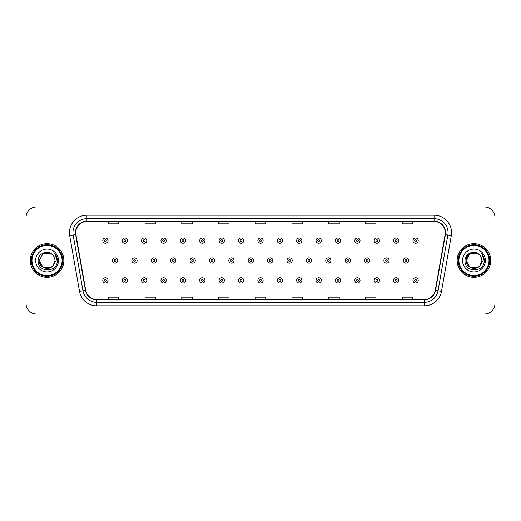 <?xml version="1.0" encoding="UTF-8"?>
<svg xmlns="http://www.w3.org/2000/svg" width="521" height="521" viewBox="0 0 521 521"><rect width="100%" height="100%" fill="white"/><g stroke="black" fill="none" stroke-linecap="round" stroke-linejoin="round"><path stroke-width="0.78" d="M30.251 260.5A16.796 16.796 0 0 0 47.046 277.296A16.796 16.796 0 0 0 63.842 260.5A16.796 16.796 0 0 0 47.046 243.704A16.796 16.796 0 0 0 30.251 260.5A16.796 16.796 0 0 0 47.046 277.296A16.796 16.796 0 0 0 63.842 260.5A16.796 16.796 0 0 0 47.046 243.704A16.796 16.796 0 0 0 30.251 260.5M457.158 260.5A16.796 16.796 0 0 0 473.954 277.296A16.796 16.796 0 0 0 490.749 260.5A16.796 16.796 0 0 0 473.954 243.704A16.796 16.796 0 0 0 457.158 260.5A16.796 16.796 0 0 0 473.954 277.296A16.796 16.796 0 0 0 490.749 260.5A16.796 16.796 0 0 0 473.954 243.704A16.796 16.796 0 0 0 457.158 260.5M75.74 232.679A11.195 11.195 0 0 1 86.935 221.484L434.065 221.484A11.195 11.195 0 0 1 445.09 234.626L435.282 290.262A11.195 11.195 0 0 1 424.25 299.516L96.75 299.516A11.195 11.195 0 0 1 85.718 290.262L75.91 234.626A11.195 11.195 0 0 1 75.74 232.679M75.46 232.679A11.475 11.475 0 0 0 75.636 234.671L85.444 290.314A11.475 11.475 0 0 0 96.75 299.796L424.25 299.796A11.475 11.475 0 0 0 435.556 290.314L445.364 234.671A11.475 11.475 0 0 0 434.065 221.204L86.935 221.204A11.475 11.475 0 0 0 75.46 232.679M69.71 235.72A17.499 17.499 0 0 1 86.935 215.186L434.065 215.186A17.499 17.499 0 0 1 451.29 235.72L441.482 291.356A17.499 17.499 0 0 1 424.25 305.814L96.75 305.814A17.499 17.499 0 0 1 79.518 291.356L69.71 235.72L73.155 235.114A13.995 13.995 0 0 1 86.935 218.683L434.065 218.683A13.995 13.995 0 0 1 447.845 235.114L438.037 290.751A13.995 13.995 0 0 1 424.25 302.317L96.75 302.317A13.995 13.995 0 0 1 82.963 290.751L73.155 235.114A13.995 13.995 0 0 1 72.94 232.679M494.95 217.459A10.498 10.498 0 0 0 484.452 206.961L36.548 206.961A10.498 10.498 0 0 0 26.05 217.459L26.05 303.541A10.498 10.498 0 0 0 36.548 314.039L484.452 314.039A10.498 10.498 0 0 0 494.95 303.541L494.95 217.459L494.95 303.541M255.251 221.484L255.251 223.854L265.749 223.854L265.749 221.484M218.507 221.484L218.507 223.854L229.006 223.854L229.006 221.484M181.764 221.484L181.764 223.854L192.262 223.854L192.262 221.484M145.027 221.484L145.027 223.854L155.525 223.854L155.525 221.484M108.283 221.484L108.283 223.854L118.781 223.854L118.781 221.484M291.994 221.484L291.994 223.854L302.493 223.854L302.493 221.484M328.738 221.484L328.738 223.854L339.236 223.854L339.236 221.484M365.475 221.484L365.475 223.854L375.973 223.854L375.973 221.484M402.219 221.484L402.219 223.854L412.717 223.854L412.717 221.484M265.749 299.516L265.749 297.146L255.251 297.146L255.251 299.516M229.006 299.516L229.006 297.146L218.507 297.146L218.507 299.516M192.262 299.516L192.262 297.146L181.764 297.146L181.764 299.516M155.525 299.516L155.525 297.146L145.027 297.146L145.027 299.516M118.781 299.516L118.781 297.146L108.283 297.146L108.283 299.516M302.493 299.516L302.493 297.146L291.994 297.146L291.994 299.516M339.236 299.516L339.236 297.146L328.738 297.146L328.738 299.516M375.973 299.516L375.973 297.146L365.475 297.146L365.475 299.516M412.717 299.516L412.717 297.146L402.219 297.146L402.219 299.516M26.05 217.459L26.05 303.541M484.452 206.961L36.548 206.961M36.548 314.039L484.452 314.039M108.036 240.624A2.625 2.625 0 0 1 105.411 243.248A2.625 2.625 0 0 1 102.787 240.624A2.625 2.625 0 0 1 105.411 237.999A2.625 2.625 0 0 1 108.036 240.624A2.625 2.625 0 0 0 105.411 237.999A2.625 2.625 0 0 0 102.787 240.624M112.484 260.5A2.625 2.625 0 0 1 115.108 257.875A2.625 2.625 0 0 1 117.733 260.5A2.625 2.625 0 0 1 115.108 263.125A2.625 2.625 0 0 1 112.484 260.5A2.625 2.625 0 0 0 115.108 263.125A2.625 2.625 0 0 0 117.733 260.5M102.787 280.376A2.625 2.625 0 0 1 105.411 277.752A2.625 2.625 0 0 1 108.036 280.376A2.625 2.625 0 0 1 105.411 283.001A2.625 2.625 0 0 1 102.787 280.376A2.625 2.625 0 0 0 105.411 283.001A2.625 2.625 0 0 0 108.036 280.376M127.424 240.624A2.625 2.625 0 0 1 124.799 243.248A2.625 2.625 0 0 1 122.174 240.624A2.625 2.625 0 0 1 124.799 237.999A2.625 2.625 0 0 1 127.424 240.624A2.625 2.625 0 0 0 124.799 237.999A2.625 2.625 0 0 0 122.174 240.624M146.811 240.624A2.625 2.625 0 0 1 144.187 243.248A2.625 2.625 0 0 1 141.562 240.624A2.625 2.625 0 0 1 144.187 237.999A2.625 2.625 0 0 1 146.811 240.624A2.625 2.625 0 0 0 144.187 237.999A2.625 2.625 0 0 0 141.562 240.624M166.192 240.624A2.625 2.625 0 0 1 163.568 243.248A2.625 2.625 0 0 1 160.943 240.624A2.625 2.625 0 0 1 163.568 237.999A2.625 2.625 0 0 1 166.192 240.624A2.625 2.625 0 0 0 163.568 237.999A2.625 2.625 0 0 0 160.943 240.624M185.58 240.624A2.625 2.625 0 0 1 182.956 243.248A2.625 2.625 0 0 1 180.331 240.624A2.625 2.625 0 0 1 182.956 237.999A2.625 2.625 0 0 1 185.58 240.624A2.625 2.625 0 0 0 182.956 237.999A2.625 2.625 0 0 0 180.331 240.624M131.865 260.5A2.625 2.625 0 0 1 134.49 257.875A2.625 2.625 0 0 1 137.114 260.5A2.625 2.625 0 0 1 134.49 263.125A2.625 2.625 0 0 1 131.865 260.5A2.625 2.625 0 0 0 134.49 263.125A2.625 2.625 0 0 0 137.114 260.5M151.253 260.5A2.625 2.625 0 0 1 153.877 257.875A2.625 2.625 0 0 1 156.502 260.5A2.625 2.625 0 0 1 153.877 263.125A2.625 2.625 0 0 1 151.253 260.5A2.625 2.625 0 0 0 153.877 263.125A2.625 2.625 0 0 0 156.502 260.5M170.641 260.5A2.625 2.625 0 0 1 173.265 257.875A2.625 2.625 0 0 1 175.89 260.5A2.625 2.625 0 0 1 173.265 263.125A2.625 2.625 0 0 1 170.641 260.5A2.625 2.625 0 0 0 173.265 263.125A2.625 2.625 0 0 0 175.89 260.5M50.999 267.351A7.913 7.913 0 0 0 53.135 265.547L52.973 265.736C48.7 271.22 38.73 267.534 39.134 260.5L43.093 253.649M62.09 260.5A15.044 15.044 0 0 0 47.046 245.456A15.044 15.044 0 0 0 31.996 260.5A15.044 15.044 0 0 0 47.046 275.544A15.044 15.044 0 0 0 62.09 260.5M62.794 260.5A15.747 15.747 0 0 0 47.046 244.753A15.747 15.747 0 0 0 31.299 260.5A15.747 15.747 0 0 0 47.046 276.247A15.747 15.747 0 0 0 62.794 260.5M53.135 265.547L50.999 267.351L43.093 267.351L39.134 260.5L43.093 253.649L50.999 253.649L52.23 254.522C47.372 249.435 38.026 253.629 38.118 260.5C37.225 272.711 57.023 273.03 57.343 261.093L57.362 260.5C57.33 257.908 56.47 255.629 54.77 253.662C56.06 255.785 56.515 258.064 56.138 260.5L53.135 265.547L50.999 267.351L43.093 267.351L39.134 260.5L43.093 267.351L50.999 267.351L53.135 265.547L54.959 260.5C54.913 258.116 54.002 256.124 52.23 254.522M35.636 260.5A11.41 11.41 0 0 0 47.046 271.91A11.41 11.41 0 0 0 58.456 260.5A11.41 11.41 0 0 0 47.046 249.09A11.41 11.41 0 0 0 35.636 260.5M54.848 253.753L57.356 260.8M54.77 253.662L56.835 257.237M477.907 267.351A7.913 7.913 0 0 0 480.043 265.547L477.907 267.351L470.001 267.351L466.041 260.5L470.001 253.649L477.907 253.649L479.138 254.522C474.279 249.435 464.934 253.629 465.025 260.5C464.133 272.711 483.931 273.03 484.256 261.093L484.269 260.5C484.243 257.908 483.377 255.629 481.678 253.662C482.974 255.785 483.423 258.064 483.045 260.5L479.887 265.736C475.608 271.22 465.637 267.534 466.041 260.5L470.001 267.351L477.907 267.351L480.043 265.547L478.271 267.13M489.004 260.5A15.044 15.044 0 0 0 473.954 245.456A15.044 15.044 0 0 0 458.91 260.5A15.044 15.044 0 0 0 473.954 275.544A15.044 15.044 0 0 0 489.004 260.5M489.701 260.5A15.747 15.747 0 0 0 473.954 244.753A15.747 15.747 0 0 0 458.206 260.5A15.747 15.747 0 0 0 473.954 276.247A15.747 15.747 0 0 0 489.701 260.5M480.043 265.547L481.866 260.5C481.821 258.116 480.909 256.124 479.138 254.522M462.544 260.5A11.41 11.41 0 0 0 473.954 271.91A11.41 11.41 0 0 0 485.364 260.5A11.41 11.41 0 0 0 473.954 249.09A11.41 11.41 0 0 0 462.544 260.5M477.907 253.649A7.913 7.913 0 0 0 466.041 260.5M481.756 253.753L484.263 260.8M481.678 253.662L483.742 257.237M204.968 240.624A2.625 2.625 0 0 1 202.343 243.248A2.625 2.625 0 0 1 199.719 240.624A2.625 2.625 0 0 1 202.343 237.999A2.625 2.625 0 0 1 204.968 240.624A2.625 2.625 0 0 0 202.343 237.999A2.625 2.625 0 0 0 199.719 240.624M224.356 240.624A2.625 2.625 0 0 1 221.731 243.248A2.625 2.625 0 0 1 219.107 240.624A2.625 2.625 0 0 1 221.731 237.999A2.625 2.625 0 0 1 224.356 240.624A2.625 2.625 0 0 0 221.731 237.999A2.625 2.625 0 0 0 219.107 240.624M243.737 240.624A2.625 2.625 0 0 1 241.112 243.248A2.625 2.625 0 0 1 238.488 240.624A2.625 2.625 0 0 1 241.112 237.999A2.625 2.625 0 0 1 243.737 240.624A2.625 2.625 0 0 0 241.112 237.999A2.625 2.625 0 0 0 238.488 240.624M190.028 260.5A2.625 2.625 0 0 1 192.646 257.875A2.625 2.625 0 0 1 195.271 260.5A2.625 2.625 0 0 1 192.646 263.125A2.625 2.625 0 0 1 190.028 260.5A2.625 2.625 0 0 0 192.646 263.125A2.625 2.625 0 0 0 195.271 260.5M209.409 260.5A2.625 2.625 0 0 1 212.034 257.875A2.625 2.625 0 0 1 214.659 260.5A2.625 2.625 0 0 1 212.034 263.125A2.625 2.625 0 0 1 209.409 260.5A2.625 2.625 0 0 0 212.034 263.125A2.625 2.625 0 0 0 214.659 260.5M228.797 260.5A2.625 2.625 0 0 1 231.422 257.875A2.625 2.625 0 0 1 234.046 260.5A2.625 2.625 0 0 1 231.422 263.125A2.625 2.625 0 0 1 228.797 260.5A2.625 2.625 0 0 0 231.422 263.125A2.625 2.625 0 0 0 234.046 260.5M263.125 240.624A2.625 2.625 0 0 1 260.5 243.248A2.625 2.625 0 0 1 257.875 240.624A2.625 2.625 0 0 1 260.5 237.999A2.625 2.625 0 0 1 263.125 240.624A2.625 2.625 0 0 0 260.5 237.999A2.625 2.625 0 0 0 257.875 240.624M282.512 240.624A2.625 2.625 0 0 1 279.888 243.248A2.625 2.625 0 0 1 277.263 240.624A2.625 2.625 0 0 1 279.888 237.999A2.625 2.625 0 0 1 282.512 240.624A2.625 2.625 0 0 0 279.888 237.999A2.625 2.625 0 0 0 277.263 240.624M301.893 240.624A2.625 2.625 0 0 1 299.269 243.248A2.625 2.625 0 0 1 296.644 240.624A2.625 2.625 0 0 1 299.269 237.999A2.625 2.625 0 0 1 301.893 240.624A2.625 2.625 0 0 0 299.269 237.999A2.625 2.625 0 0 0 296.644 240.624M321.281 240.624A2.625 2.625 0 0 1 318.657 243.248A2.625 2.625 0 0 1 316.032 240.624A2.625 2.625 0 0 1 318.657 237.999A2.625 2.625 0 0 1 321.281 240.624A2.625 2.625 0 0 0 318.657 237.999A2.625 2.625 0 0 0 316.032 240.624M340.669 240.624A2.625 2.625 0 0 1 338.044 243.248A2.625 2.625 0 0 1 335.42 240.624A2.625 2.625 0 0 1 338.044 237.999A2.625 2.625 0 0 1 340.669 240.624A2.625 2.625 0 0 0 338.044 237.999A2.625 2.625 0 0 0 335.42 240.624M248.185 260.5A2.625 2.625 0 0 1 250.809 257.875A2.625 2.625 0 0 1 253.434 260.5A2.625 2.625 0 0 1 250.809 263.125A2.625 2.625 0 0 1 248.185 260.5A2.625 2.625 0 0 0 250.809 263.125A2.625 2.625 0 0 0 253.434 260.5M267.566 260.5A2.625 2.625 0 0 1 270.191 257.875A2.625 2.625 0 0 1 272.815 260.5A2.625 2.625 0 0 1 270.191 263.125A2.625 2.625 0 0 1 267.566 260.5A2.625 2.625 0 0 0 270.191 263.125A2.625 2.625 0 0 0 272.815 260.5M286.954 260.5A2.625 2.625 0 0 1 289.578 257.875A2.625 2.625 0 0 1 292.203 260.5A2.625 2.625 0 0 1 289.578 263.125A2.625 2.625 0 0 1 286.954 260.5A2.625 2.625 0 0 0 289.578 263.125A2.625 2.625 0 0 0 292.203 260.5M306.341 260.5A2.625 2.625 0 0 1 308.966 257.875A2.625 2.625 0 0 1 311.591 260.5A2.625 2.625 0 0 1 308.966 263.125A2.625 2.625 0 0 1 306.341 260.5A2.625 2.625 0 0 0 308.966 263.125A2.625 2.625 0 0 0 311.591 260.5M325.729 260.5A2.625 2.625 0 0 1 328.354 257.875A2.625 2.625 0 0 1 330.972 260.5A2.625 2.625 0 0 1 328.354 263.125A2.625 2.625 0 0 1 325.729 260.5A2.625 2.625 0 0 0 328.354 263.125A2.625 2.625 0 0 0 330.972 260.5M360.057 240.624A2.625 2.625 0 0 1 357.432 243.248A2.625 2.625 0 0 1 354.808 240.624A2.625 2.625 0 0 1 357.432 237.999A2.625 2.625 0 0 1 360.057 240.624A2.625 2.625 0 0 0 357.432 237.999A2.625 2.625 0 0 0 354.808 240.624M379.438 240.624A2.625 2.625 0 0 1 376.813 243.248A2.625 2.625 0 0 1 374.189 240.624A2.625 2.625 0 0 1 376.813 237.999A2.625 2.625 0 0 1 379.438 240.624A2.625 2.625 0 0 0 376.813 237.999A2.625 2.625 0 0 0 374.189 240.624M398.825 240.624A2.625 2.625 0 0 1 396.201 243.248A2.625 2.625 0 0 1 393.576 240.624A2.625 2.625 0 0 1 396.201 237.999A2.625 2.625 0 0 1 398.825 240.624A2.625 2.625 0 0 0 396.201 237.999A2.625 2.625 0 0 0 393.576 240.624M418.213 240.624A2.625 2.625 0 0 1 415.589 243.248A2.625 2.625 0 0 1 412.964 240.624A2.625 2.625 0 0 1 415.589 237.999A2.625 2.625 0 0 1 418.213 240.624A2.625 2.625 0 0 0 415.589 237.999A2.625 2.625 0 0 0 412.964 240.624M345.11 260.5A2.625 2.625 0 0 1 347.735 257.875A2.625 2.625 0 0 1 350.359 260.5A2.625 2.625 0 0 1 347.735 263.125A2.625 2.625 0 0 1 345.11 260.5A2.625 2.625 0 0 0 347.735 263.125A2.625 2.625 0 0 0 350.359 260.5M364.498 260.5A2.625 2.625 0 0 1 367.123 257.875A2.625 2.625 0 0 1 369.747 260.5A2.625 2.625 0 0 1 367.123 263.125A2.625 2.625 0 0 1 364.498 260.5A2.625 2.625 0 0 0 367.123 263.125A2.625 2.625 0 0 0 369.747 260.5M383.886 260.5A2.625 2.625 0 0 1 386.51 257.875A2.625 2.625 0 0 1 389.135 260.5A2.625 2.625 0 0 1 386.51 263.125A2.625 2.625 0 0 1 383.886 260.5A2.625 2.625 0 0 0 386.51 263.125A2.625 2.625 0 0 0 389.135 260.5M403.267 260.5A2.625 2.625 0 0 1 405.892 257.875A2.625 2.625 0 0 1 408.516 260.5A2.625 2.625 0 0 1 405.892 263.125A2.625 2.625 0 0 1 403.267 260.5A2.625 2.625 0 0 0 405.892 263.125A2.625 2.625 0 0 0 408.516 260.5M122.174 280.376A2.625 2.625 0 0 1 124.799 277.752A2.625 2.625 0 0 1 127.424 280.376A2.625 2.625 0 0 1 124.799 283.001A2.625 2.625 0 0 1 122.174 280.376A2.625 2.625 0 0 0 124.799 283.001A2.625 2.625 0 0 0 127.424 280.376M141.562 280.376A2.625 2.625 0 0 1 144.187 277.752A2.625 2.625 0 0 1 146.811 280.376A2.625 2.625 0 0 1 144.187 283.001A2.625 2.625 0 0 1 141.562 280.376A2.625 2.625 0 0 0 144.187 283.001A2.625 2.625 0 0 0 146.811 280.376M160.943 280.376A2.625 2.625 0 0 1 163.568 277.752A2.625 2.625 0 0 1 166.192 280.376A2.625 2.625 0 0 1 163.568 283.001A2.625 2.625 0 0 1 160.943 280.376A2.625 2.625 0 0 0 163.568 283.001A2.625 2.625 0 0 0 166.192 280.376M180.331 280.376A2.625 2.625 0 0 1 182.956 277.752A2.625 2.625 0 0 1 185.58 280.376A2.625 2.625 0 0 1 182.956 283.001A2.625 2.625 0 0 1 180.331 280.376A2.625 2.625 0 0 0 182.956 283.001A2.625 2.625 0 0 0 185.58 280.376M199.719 280.376A2.625 2.625 0 0 1 202.343 277.752A2.625 2.625 0 0 1 204.968 280.376A2.625 2.625 0 0 1 202.343 283.001A2.625 2.625 0 0 1 199.719 280.376A2.625 2.625 0 0 0 202.343 283.001A2.625 2.625 0 0 0 204.968 280.376M219.107 280.376A2.625 2.625 0 0 1 221.731 277.752A2.625 2.625 0 0 1 224.356 280.376A2.625 2.625 0 0 1 221.731 283.001A2.625 2.625 0 0 1 219.107 280.376A2.625 2.625 0 0 0 221.731 283.001A2.625 2.625 0 0 0 224.356 280.376M238.488 280.376A2.625 2.625 0 0 1 241.112 277.752A2.625 2.625 0 0 1 243.737 280.376A2.625 2.625 0 0 1 241.112 283.001A2.625 2.625 0 0 1 238.488 280.376A2.625 2.625 0 0 0 241.112 283.001A2.625 2.625 0 0 0 243.737 280.376M257.875 280.376A2.625 2.625 0 0 1 260.5 277.752A2.625 2.625 0 0 1 263.125 280.376A2.625 2.625 0 0 1 260.5 283.001A2.625 2.625 0 0 1 257.875 280.376A2.625 2.625 0 0 0 260.5 283.001A2.625 2.625 0 0 0 263.125 280.376M277.263 280.376A2.625 2.625 0 0 1 279.888 277.752A2.625 2.625 0 0 1 282.512 280.376A2.625 2.625 0 0 1 279.888 283.001A2.625 2.625 0 0 1 277.263 280.376A2.625 2.625 0 0 0 279.888 283.001A2.625 2.625 0 0 0 282.512 280.376M296.644 280.376A2.625 2.625 0 0 1 299.269 277.752A2.625 2.625 0 0 1 301.893 280.376A2.625 2.625 0 0 1 299.269 283.001A2.625 2.625 0 0 1 296.644 280.376A2.625 2.625 0 0 0 299.269 283.001A2.625 2.625 0 0 0 301.893 280.376M316.032 280.376A2.625 2.625 0 0 1 318.657 277.752A2.625 2.625 0 0 1 321.281 280.376A2.625 2.625 0 0 1 318.657 283.001A2.625 2.625 0 0 1 316.032 280.376A2.625 2.625 0 0 0 318.657 283.001A2.625 2.625 0 0 0 321.281 280.376M335.42 280.376A2.625 2.625 0 0 1 338.044 277.752A2.625 2.625 0 0 1 340.669 280.376A2.625 2.625 0 0 1 338.044 283.001A2.625 2.625 0 0 1 335.42 280.376A2.625 2.625 0 0 0 338.044 283.001A2.625 2.625 0 0 0 340.669 280.376M354.808 280.376A2.625 2.625 0 0 1 357.432 277.752A2.625 2.625 0 0 1 360.057 280.376A2.625 2.625 0 0 1 357.432 283.001A2.625 2.625 0 0 1 354.808 280.376A2.625 2.625 0 0 0 357.432 283.001A2.625 2.625 0 0 0 360.057 280.376M374.189 280.376A2.625 2.625 0 0 1 376.813 277.752A2.625 2.625 0 0 1 379.438 280.376A2.625 2.625 0 0 1 376.813 283.001A2.625 2.625 0 0 1 374.189 280.376A2.625 2.625 0 0 0 376.813 283.001A2.625 2.625 0 0 0 379.438 280.376M393.576 280.376A2.625 2.625 0 0 1 396.201 277.752A2.625 2.625 0 0 1 398.825 280.376A2.625 2.625 0 0 1 396.201 283.001A2.625 2.625 0 0 1 393.576 280.376A2.625 2.625 0 0 0 396.201 283.001A2.625 2.625 0 0 0 398.825 280.376M412.964 280.376A2.625 2.625 0 0 1 415.589 277.752A2.625 2.625 0 0 1 418.213 280.376A2.625 2.625 0 0 1 415.589 283.001A2.625 2.625 0 0 1 412.964 280.376A2.625 2.625 0 0 0 415.589 283.001A2.625 2.625 0 0 0 418.213 280.376M434.065 215.186L434.065 221.204M73.155 235.114L75.636 234.671M96.75 305.814L96.75 299.796M424.25 299.796L424.25 305.814M435.556 290.314L441.482 291.356M79.518 291.356L85.444 290.314M445.364 234.671L451.29 235.72M86.935 215.186L86.935 221.204M104.539 240.624A0.873 0.873 0 0 0 105.411 241.497A0.873 0.873 0 0 0 106.291 240.624A0.873 0.873 0 0 0 105.411 239.751A0.873 0.873 0 0 0 104.539 240.624M115.981 260.5A0.873 0.873 0 0 0 115.108 259.627A0.873 0.873 0 0 0 114.229 260.5A0.873 0.873 0 0 0 115.108 261.373A0.873 0.873 0 0 0 115.981 260.5M106.291 280.376A0.873 0.873 0 0 0 105.411 279.503A0.873 0.873 0 0 0 104.539 280.376A0.873 0.873 0 0 0 105.411 281.249A0.873 0.873 0 0 0 106.291 280.376M123.926 240.624A0.873 0.873 0 0 0 124.799 241.497A0.873 0.873 0 0 0 125.672 240.624A0.873 0.873 0 0 0 124.799 239.751A0.873 0.873 0 0 0 123.926 240.624M143.308 240.624A0.873 0.873 0 0 0 144.187 241.497A0.873 0.873 0 0 0 145.059 240.624A0.873 0.873 0 0 0 144.187 239.751A0.873 0.873 0 0 0 143.308 240.624M162.695 240.624A0.873 0.873 0 0 0 163.568 241.497A0.873 0.873 0 0 0 164.447 240.624A0.873 0.873 0 0 0 163.568 239.751A0.873 0.873 0 0 0 162.695 240.624M182.083 240.624A0.873 0.873 0 0 0 182.956 241.497A0.873 0.873 0 0 0 183.828 240.624A0.873 0.873 0 0 0 182.956 239.751A0.873 0.873 0 0 0 182.083 240.624M135.369 260.5A0.873 0.873 0 0 0 134.49 259.627A0.873 0.873 0 0 0 133.617 260.5A0.873 0.873 0 0 0 134.49 261.373A0.873 0.873 0 0 0 135.369 260.5M154.75 260.5A0.873 0.873 0 0 0 153.877 259.627A0.873 0.873 0 0 0 153.005 260.5A0.873 0.873 0 0 0 153.877 261.373A0.873 0.873 0 0 0 154.75 260.5M174.138 260.5A0.873 0.873 0 0 0 173.265 259.627A0.873 0.873 0 0 0 172.386 260.5A0.873 0.873 0 0 0 173.265 261.373A0.873 0.873 0 0 0 174.138 260.5M201.471 240.624A0.873 0.873 0 0 0 202.343 241.497A0.873 0.873 0 0 0 203.216 240.624A0.873 0.873 0 0 0 202.343 239.751A0.873 0.873 0 0 0 201.471 240.624M220.852 240.624A0.873 0.873 0 0 0 221.731 241.497A0.873 0.873 0 0 0 222.604 240.624A0.873 0.873 0 0 0 221.731 239.751A0.873 0.873 0 0 0 220.852 240.624M240.24 240.624A0.873 0.873 0 0 0 241.112 241.497A0.873 0.873 0 0 0 241.991 240.624A0.873 0.873 0 0 0 241.112 239.751A0.873 0.873 0 0 0 240.24 240.624M193.525 260.5A0.873 0.873 0 0 0 192.646 259.627A0.873 0.873 0 0 0 191.774 260.5A0.873 0.873 0 0 0 192.646 261.373A0.873 0.873 0 0 0 193.525 260.5M212.913 260.5A0.873 0.873 0 0 0 212.034 259.627A0.873 0.873 0 0 0 211.161 260.5A0.873 0.873 0 0 0 212.034 261.373A0.873 0.873 0 0 0 212.913 260.5M232.294 260.5A0.873 0.873 0 0 0 231.422 259.627A0.873 0.873 0 0 0 230.549 260.5A0.873 0.873 0 0 0 231.422 261.373A0.873 0.873 0 0 0 232.294 260.5M259.627 240.624A0.873 0.873 0 0 0 260.5 241.497A0.873 0.873 0 0 0 261.373 240.624A0.873 0.873 0 0 0 260.5 239.751A0.873 0.873 0 0 0 259.627 240.624M279.009 240.624A0.873 0.873 0 0 0 279.888 241.497A0.873 0.873 0 0 0 280.76 240.624A0.873 0.873 0 0 0 279.888 239.751A0.873 0.873 0 0 0 279.009 240.624M298.396 240.624A0.873 0.873 0 0 0 299.269 241.497A0.873 0.873 0 0 0 300.148 240.624A0.873 0.873 0 0 0 299.269 239.751A0.873 0.873 0 0 0 298.396 240.624M317.784 240.624A0.873 0.873 0 0 0 318.657 241.497A0.873 0.873 0 0 0 319.529 240.624A0.873 0.873 0 0 0 318.657 239.751A0.873 0.873 0 0 0 317.784 240.624M337.172 240.624A0.873 0.873 0 0 0 338.044 241.497A0.873 0.873 0 0 0 338.917 240.624A0.873 0.873 0 0 0 338.044 239.751A0.873 0.873 0 0 0 337.172 240.624M251.682 260.5A0.873 0.873 0 0 0 250.809 259.627A0.873 0.873 0 0 0 249.93 260.5A0.873 0.873 0 0 0 250.809 261.373A0.873 0.873 0 0 0 251.682 260.5M271.07 260.5A0.873 0.873 0 0 0 270.191 259.627A0.873 0.873 0 0 0 269.318 260.5A0.873 0.873 0 0 0 270.191 261.373A0.873 0.873 0 0 0 271.07 260.5M290.451 260.5A0.873 0.873 0 0 0 289.578 259.627A0.873 0.873 0 0 0 288.706 260.5A0.873 0.873 0 0 0 289.578 261.373A0.873 0.873 0 0 0 290.451 260.5M309.839 260.5A0.873 0.873 0 0 0 308.966 259.627A0.873 0.873 0 0 0 308.087 260.5A0.873 0.873 0 0 0 308.966 261.373A0.873 0.873 0 0 0 309.839 260.5M329.226 260.5A0.873 0.873 0 0 0 328.354 259.627A0.873 0.873 0 0 0 327.475 260.5A0.873 0.873 0 0 0 328.354 261.373A0.873 0.873 0 0 0 329.226 260.5M356.553 240.624A0.873 0.873 0 0 0 357.432 241.497A0.873 0.873 0 0 0 358.305 240.624A0.873 0.873 0 0 0 357.432 239.751A0.873 0.873 0 0 0 356.553 240.624M375.941 240.624A0.873 0.873 0 0 0 376.813 241.497A0.873 0.873 0 0 0 377.692 240.624A0.873 0.873 0 0 0 376.813 239.751A0.873 0.873 0 0 0 375.941 240.624M395.328 240.624A0.873 0.873 0 0 0 396.201 241.497A0.873 0.873 0 0 0 397.074 240.624A0.873 0.873 0 0 0 396.201 239.751A0.873 0.873 0 0 0 395.328 240.624M414.709 240.624A0.873 0.873 0 0 0 415.589 241.497A0.873 0.873 0 0 0 416.461 240.624A0.873 0.873 0 0 0 415.589 239.751A0.873 0.873 0 0 0 414.709 240.624M348.614 260.5A0.873 0.873 0 0 0 347.735 259.627A0.873 0.873 0 0 0 346.862 260.5A0.873 0.873 0 0 0 347.735 261.373A0.873 0.873 0 0 0 348.614 260.5M367.995 260.5A0.873 0.873 0 0 0 367.123 259.627A0.873 0.873 0 0 0 366.25 260.5A0.873 0.873 0 0 0 367.123 261.373A0.873 0.873 0 0 0 367.995 260.5M387.383 260.5A0.873 0.873 0 0 0 386.51 259.627A0.873 0.873 0 0 0 385.631 260.5A0.873 0.873 0 0 0 386.51 261.373A0.873 0.873 0 0 0 387.383 260.5M406.771 260.5A0.873 0.873 0 0 0 405.892 259.627A0.873 0.873 0 0 0 405.019 260.5A0.873 0.873 0 0 0 405.892 261.373A0.873 0.873 0 0 0 406.771 260.5M125.672 280.376A0.873 0.873 0 0 0 124.799 279.503A0.873 0.873 0 0 0 123.926 280.376A0.873 0.873 0 0 0 124.799 281.249A0.873 0.873 0 0 0 125.672 280.376M145.059 280.376A0.873 0.873 0 0 0 144.187 279.503A0.873 0.873 0 0 0 143.308 280.376A0.873 0.873 0 0 0 144.187 281.249A0.873 0.873 0 0 0 145.059 280.376M164.447 280.376A0.873 0.873 0 0 0 163.568 279.503A0.873 0.873 0 0 0 162.695 280.376A0.873 0.873 0 0 0 163.568 281.249A0.873 0.873 0 0 0 164.447 280.376M183.828 280.376A0.873 0.873 0 0 0 182.956 279.503A0.873 0.873 0 0 0 182.083 280.376A0.873 0.873 0 0 0 182.956 281.249A0.873 0.873 0 0 0 183.828 280.376M203.216 280.376A0.873 0.873 0 0 0 202.343 279.503A0.873 0.873 0 0 0 201.471 280.376A0.873 0.873 0 0 0 202.343 281.249A0.873 0.873 0 0 0 203.216 280.376M222.604 280.376A0.873 0.873 0 0 0 221.731 279.503A0.873 0.873 0 0 0 220.852 280.376A0.873 0.873 0 0 0 221.731 281.249A0.873 0.873 0 0 0 222.604 280.376M241.991 280.376A0.873 0.873 0 0 0 241.112 279.503A0.873 0.873 0 0 0 240.24 280.376A0.873 0.873 0 0 0 241.112 281.249A0.873 0.873 0 0 0 241.991 280.376M261.373 280.376A0.873 0.873 0 0 0 260.5 279.503A0.873 0.873 0 0 0 259.627 280.376A0.873 0.873 0 0 0 260.5 281.249A0.873 0.873 0 0 0 261.373 280.376M280.76 280.376A0.873 0.873 0 0 0 279.888 279.503A0.873 0.873 0 0 0 279.009 280.376A0.873 0.873 0 0 0 279.888 281.249A0.873 0.873 0 0 0 280.76 280.376M300.148 280.376A0.873 0.873 0 0 0 299.269 279.503A0.873 0.873 0 0 0 298.396 280.376A0.873 0.873 0 0 0 299.269 281.249A0.873 0.873 0 0 0 300.148 280.376M319.529 280.376A0.873 0.873 0 0 0 318.657 279.503A0.873 0.873 0 0 0 317.784 280.376A0.873 0.873 0 0 0 318.657 281.249A0.873 0.873 0 0 0 319.529 280.376M338.917 280.376A0.873 0.873 0 0 0 338.044 279.503A0.873 0.873 0 0 0 337.172 280.376A0.873 0.873 0 0 0 338.044 281.249A0.873 0.873 0 0 0 338.917 280.376M358.305 280.376A0.873 0.873 0 0 0 357.432 279.503A0.873 0.873 0 0 0 356.553 280.376A0.873 0.873 0 0 0 357.432 281.249A0.873 0.873 0 0 0 358.305 280.376M377.692 280.376A0.873 0.873 0 0 0 376.813 279.503A0.873 0.873 0 0 0 375.941 280.376A0.873 0.873 0 0 0 376.813 281.249A0.873 0.873 0 0 0 377.692 280.376M397.074 280.376A0.873 0.873 0 0 0 396.201 279.503A0.873 0.873 0 0 0 395.328 280.376A0.873 0.873 0 0 0 396.201 281.249A0.873 0.873 0 0 0 397.074 280.376M416.461 280.376A0.873 0.873 0 0 0 415.589 279.503A0.873 0.873 0 0 0 414.709 280.376A0.873 0.873 0 0 0 415.589 281.249A0.873 0.873 0 0 0 416.461 280.376"/></g></svg>
